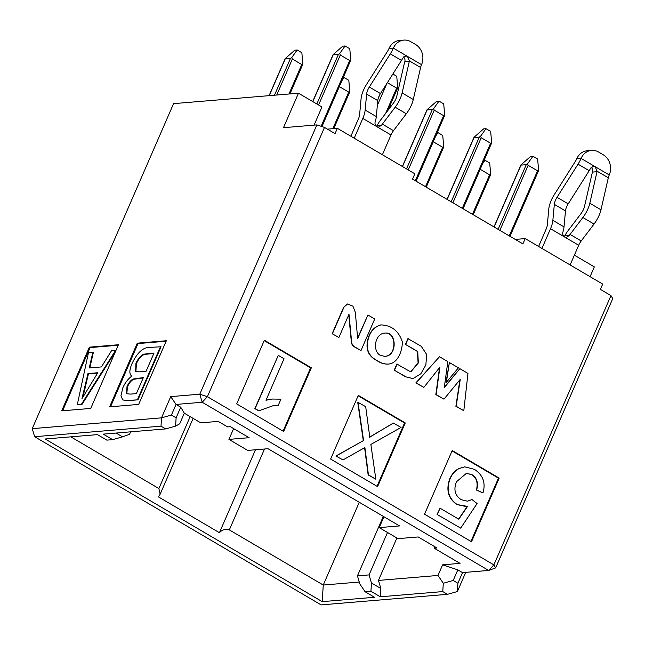 <?xml version="1.0" encoding="UTF-8"?>
<svg xmlns="http://www.w3.org/2000/svg" width="645" height="645" viewBox="0 0 645 645"><rect width="100%" height="100%" fill="white"/><g stroke="black" fill="none" stroke-linecap="round" stroke-linejoin="round"><path stroke-width="0.97" d="M358.128 395.764L404.536 423.007L405.262 422.943L358.298 395.377L330.611 459.047L377.575 486.62L405.262 422.943M404.536 423.007L377.011 486.298M369.496 437.31L393.297 423.072L401.053 427.433L370.867 444.421L375.833 479.227L368.15 474.905L364.594 447.566M375.833 479.227L368.44 474.881L364.885 447.541L342.971 459.933L335.924 455.991L363.296 440.664L357.709 402.182L365.691 406.673L369.787 437.286L373.471 434.649M373.761 434.625L393.587 423.047M342.971 459.933L335.924 455.991M336.214 455.967L363.296 440.664M363.587 440.64L357.999 402.158M396.901 537.995L378.454 580.427L437.995 575.445L442.615 564.835L460.038 563.375L434.214 548.218L436.971 547.984L418.186 536.954L397.997 538.639L379.212 527.618L383.936 516.75M434.851 546.742L434.214 548.218M437.995 575.445L443.292 583.265L453.201 580.476L457.813 569.866L442.615 564.835M453.201 580.476L457.894 583.233L462.513 572.623L457.813 569.866M180.729 407.197L176.037 404.439L171.425 415.049L176.117 417.807L180.729 407.197L184.317 413.195L179.705 423.805L175.601 426.111L176.117 417.807M233.619 428.603L228.935 439.39L249.123 437.697L230.338 426.676L227.572 426.901L218.179 421.387L200.756 422.846L184.317 413.195M70.821 436.842L158.888 488.539L190.162 416.63M116.076 433.053L122.542 436.85L129.548 434.303L130.613 431.844M359.257 502.262L323.258 585.039L359.257 582.032M264.506 449.017L229.33 529.9L323.258 585.039L322.226 601.648L374.511 597.278L365.118 591.763L359.829 583.943L357.435 575.88L383.307 516.379M357.435 575.88L369.061 574.913L387.508 532.48M369.061 574.913L371.447 582.975L380.84 588.49L378.454 580.427M574.381 255.178L594.343 266.893L590.086 276.681M380.84 588.49L380.324 596.794L442.776 591.578L443.292 583.265M442.776 591.578L447.477 594.327L457.386 591.538L457.894 583.233M457.386 591.538L465.722 572.349M495.658 567.882L493.868 564.883L488.652 570.438L495.658 567.882L612.75 298.595L610.96 295.595L493.868 564.883L207.392 396.707L199.789 394.192L202.183 402.254L207.392 396.707L324.483 127.412L335.053 133.62L337.359 128.307L327.426 129.137M462.513 572.623L488.652 570.438L202.183 402.254L176.037 404.439L170.74 396.619L161.516 417.847L171.425 415.049M324.483 127.412L316.88 124.896L283.478 127.694L298.474 93.203L173.57 103.643L32.25 428.651L161.516 417.847L161 426.151L165.692 428.909L175.601 426.111M165.692 428.909L103.24 434.125L112.633 439.64L122.542 436.85M32.25 428.651L34.637 436.713L161 426.151M137.296 343.164L109.61 406.842L138.659 404.415L166.345 340.737L137.296 343.164L138.006 343.583L166.136 341.229M110.529 406.769L138.006 343.583M61.686 410.849L90.735 408.422L118.422 344.744L89.373 347.171L61.686 410.849M62.605 410.776L90.074 347.591L89.373 347.171M90.074 347.591L118.204 345.236M311.333 367.803L264.369 340.238L236.683 403.907L283.647 431.481L311.333 367.803L310.608 367.868L283.091 431.15M264.2 340.625L310.608 367.868M112.633 439.64L106.82 440.132L97.435 434.617L45.142 438.987L322.226 601.648M365.118 591.763L370.931 591.28L371.447 582.975M370.931 591.28L380.324 596.794M452.226 450.516L424.539 514.194L471.495 541.76L499.182 478.09L452.226 450.516M452.056 450.903L498.456 478.147L499.182 478.09M498.456 478.147L470.939 541.437M447.477 594.327L321.113 604.897L34.637 436.713M137.974 399.827L127.081 400.739L122.695 399.9L120.954 395.732L122.881 387.693C125.066 382.767 128.049 378.905 131.838 376.1C129.185 374.326 129.226 370.19 131.959 363.707C137.175 352.726 143.029 347.3 149.503 347.421L161.048 346.768L137.974 399.827L126.614 400.464L122.695 399.9M115.382 351.735L81.923 404.512L77.311 404.584L88.494 352.517L93.348 352.428L89.816 367.892M278.205 405.463L273.544 405.552L258.83 410.809L255.114 408.632L278.277 355.355L284.042 358.741L265.99 400.247L272.383 399.045L280.938 399.166L278.205 405.463L273.399 405.56M258.83 410.809L254.823 408.656L278.277 355.355M266.03 400.166L272.238 399.053M482.976 492.974L476.671 489.998C478.493 482.895 476.937 477.784 472.003 474.672L466.448 473.285L456.434 481.799C453.403 489.62 455.007 495.586 461.24 499.698L467.432 501.189L472.027 499.577L477.09 503.551L460.691 528.134L437.052 514.452L440.051 508.204L458.788 519.201L467.52 506.43L457.2 504.551C448.493 498.472 446.114 489.878 450.065 478.784C452.153 473.978 455.201 470.56 459.192 468.512L464.795 466.851L474.333 469.31C483 474.913 485.887 482.799 482.976 492.974L476.381 490.023C478.203 482.92 476.647 477.808 471.713 474.696L466.303 473.301M458.595 519.088L467.214 506.47M466.174 506.583L456.91 504.575C448.202 498.496 445.824 489.902 449.775 478.808C451.863 474.002 454.91 470.584 458.901 468.536L464.65 466.859M467.278 501.197L472.027 499.577M160.581 346.494L137.506 399.553M92.872 352.154L89.276 367.94L101.418 366.924L111.601 350.59L115.955 350.412M115.681 350.243L81.455 404.238L81.923 404.512M81.455 404.238L77.311 404.584M143.359 377.575L136.385 393.611L130.58 394.095L126.509 393.732L127.025 386.548C128.669 382.791 130.709 380.284 133.144 379.026L143.359 377.575M154.01 353.073L146.076 371.318L139.36 371.875L135.652 371.447L135.942 363.377C138.256 358.273 140.957 355.202 144.053 354.153L154.01 353.073M97.822 372.737L81.899 398.828L87.978 373.56L97.822 372.737M135.901 371.576L136.409 363.651C138.723 358.547 141.432 355.476 144.52 354.428L153.873 353.404M126.775 393.861L127.5 386.823C129.137 383.065 131.177 380.558 133.612 379.3L143.214 377.906M82.987 396.836L88.446 373.834L87.978 373.56M88.446 373.834L97.613 373.068M316.88 124.896L199.789 394.192L170.74 396.619M158.888 488.539L160.153 494.199L158.372 496.852L219.421 532.689L255.476 449.767M229.33 529.9C225.516 528.739 222.211 529.674 219.421 532.689M228.935 439.39L247.712 450.42L268.046 448.718L399.545 525.917L379.212 527.618M515.274 239.424L525.207 238.594L602.696 284.082L600.39 289.387L610.96 295.595M314.067 125.138L321.952 106.989L298.474 93.203M337.359 128.307L414.848 173.803L412.542 179.108L522.901 243.899L525.207 238.594M460.691 528.134L437.052 514.452M437.342 514.428L440.051 508.204M446.001 382.767L449.363 362.506L458.418 367.819L446.001 382.767M443.986 399.158L436.125 394.563L439.89 367.166L423.854 387.387L416.146 382.88L439.503 356.717L447.84 361.611L444.252 387.677L459.861 368.666L467.956 373.423L463.803 410.744L456.184 406.286L460.248 379.349L443.986 399.158L435.835 394.587L439.543 367.602M423.854 387.387L415.856 382.904L439.503 356.717M444.308 387.282L459.861 368.666M463.803 410.744L455.894 406.31L459.901 379.776M343.575 307.431L347.55 303.997L352.928 306.157L355.314 312.277L357.661 338.609L367.932 314.986L374.729 318.977L360.99 350.574L354.202 346.567A6.265 5.474 -94.8 0 1 351.549 341.076L348.985 314.244L338.891 337.48L332.143 333.715L343.575 307.431L347.405 304.013M357.612 338.077L367.932 314.986M360.99 350.574L353.911 346.591A6.265 5.474 -94.8 0 1 351.259 341.1L348.752 314.8M410.962 371.52L418.081 362.877L417.436 351.461L405.415 344.398L407.914 338.641L421.233 346.268L426.692 354.508L425.861 364.909L420.903 373.713L413.098 378.583L405.52 376.785L394.216 370.149L396.885 364.022L409.309 371.117L411.107 371.512L418.347 362.933L417.726 351.436L405.415 344.398M412.953 378.591L405.52 376.785M388.113 364.086L387.968 364.094C384.017 364.199 380.34 363.038 376.954 360.595C368.811 356.556 365.691 349.921 367.577 340.689C369.327 332.24 373.681 326.991 380.647 324.935L380.792 324.927M384.791 356.395C397.449 355.685 396.369 331.417 384.734 333.126M377.244 360.571C369.101 356.532 365.981 349.896 367.868 340.665C369.617 332.215 373.971 326.967 380.937 324.911C391.604 325.257 398.747 330.941 402.383 341.979C402.182 351.461 397.755 363.466 388.258 364.07C384.307 364.175 380.631 363.014 377.244 360.571L376.954 360.595M405.705 344.374L408.204 338.617M405.81 376.761L394.216 370.149M394.506 370.125L397.175 363.998M338.891 337.48L332.143 333.715M332.433 333.691L343.866 307.407M446.3 382.743L449.363 362.506M380.356 355.347C372.06 351.057 374.89 333.457 384.88 333.11C396.699 331.175 397.772 355.863 384.936 356.387L380.356 355.347M498.134 229.354L526.255 164.677L521.023 165.112L494.118 227M451.169 201.788L479.291 137.111L474.067 137.546L447.154 199.426M274.472 95.21L290.476 58.405L285.243 58.84L269.239 95.645M316.84 103.982L338.399 54.398L333.175 54.833L312.825 101.628M406.511 168.909L432.327 109.537L427.103 109.973L402.496 166.555M526.255 164.677L527.562 163.798L528.158 165.305L499.867 230.37M520.975 164.862L530.617 156.453L532.939 156.251L537.64 159.009L538.615 170.288L537.995 171.57M527.562 163.798L532.939 156.251M509.26 235.885L537.551 170.82L538.615 170.288M537.551 170.82L528.158 165.305M392.861 74.022L396.748 76.303L397.723 87.575L397.11 88.857M385.67 113.375L396.659 88.107L397.723 87.575M396.659 88.107L387.395 82.673M474.01 137.296L483.653 128.879L485.975 128.686L490.676 131.443L491.651 142.722L491.03 143.996M462.296 208.319L490.587 143.246L491.651 142.722M490.587 143.246L481.194 137.732L452.903 202.804M479.291 137.111L480.598 136.232L481.194 137.732M480.598 136.232L485.975 128.686M285.195 58.59L294.838 50.173L297.16 49.979L301.852 52.737L302.836 64.016L302.215 65.298M288.96 93.993L301.763 64.548L302.836 64.016M301.763 64.548L292.37 59.034L276.729 95.017M290.476 58.405L291.782 57.526L292.37 59.034M291.782 57.526L297.16 49.979M321.105 126.299L349.695 60.541L350.767 60.009L350.146 61.291M349.695 60.541L340.302 55.027L318.574 104.998M338.399 54.398L339.713 53.519L340.302 55.027M333.126 54.583L342.761 46.166L345.083 45.972L349.784 48.73L350.767 60.009M339.713 53.519L345.083 45.972M390.161 105.2L391.668 105.466M388.798 108.328L391.088 105.119M437.125 132.765L438.044 132.693L442.744 135.45L443.72 146.729L443.107 148.003M425.498 186.719L442.655 147.254L443.72 146.729M442.655 147.254L433.263 141.739L416.106 181.205M435.762 135.901L438.044 132.693M343.196 77.626L344.124 77.553L348.816 80.311L349.8 91.582L349.179 92.864M332.828 128.686L348.727 92.114L349.8 91.582M348.727 92.114L339.334 86.599L321.952 126.573L350.598 60.614M341.834 80.754L344.124 77.553M432.327 109.537L433.634 108.658L439.011 101.112L436.689 101.305L427.054 109.723M439.011 101.112L443.712 103.869L444.687 115.149L444.066 116.431M415.332 180.745L443.623 115.681L444.687 115.149M443.623 115.681L434.23 110.166L408.245 169.925M433.634 108.658L434.23 110.166M484.089 160.339L485.008 160.258L489.708 163.016L490.684 174.295L490.063 175.577M472.463 214.285L489.62 174.827L490.684 174.295M489.62 174.827L480.227 169.312L463.07 208.77M482.726 163.467L485.008 160.258M541.945 248.422L550.516 228.725L564.601 236.997C562.924 235.683 562.359 234.006 562.916 231.974A17.955 7.442 -59.6 0 0 564.012 226.887L565.488 210.923A8.974 3.725 120.4 0 1 568.189 203.86L589.183 170.707A17.955 7.442 -59.6 0 0 590.602 168.297L593.384 166.281L595.174 166.692L597.125 171.215L589.82 203.248A17.955 7.442 120.4 0 1 582.887 217.502L570.059 234.417A8.974 3.725 -59.6 0 0 569.374 235.369L566.366 237.408L564.601 236.997L578.694 245.269A8.974 3.725 120.4 0 1 581.21 240.964L594.037 224.049A17.955 7.442 -59.6 0 0 600.979 209.794L608.308 177.786A8.974 3.725 120.4 0 1 609.259 174.956A14.964 13.069 85.2 0 0 603.285 154.8L598.592 152.043A14.964 13.069 85.2 0 0 591.578 150.398L587.224 150.761A14.964 13.069 85.2 0 0 576.727 158.783A8.974 3.725 -59.6 0 1 575.203 161.653L554.2 194.806A17.955 7.442 120.4 0 0 548.798 208.932L547.331 224.895A8.974 3.725 -59.6 0 1 546.154 229.088L538.607 246.463M578.694 245.269L570.124 264.966M354.21 138.199L362.804 118.43L376.898 126.702C375.213 125.388 374.648 123.711 375.213 121.679A17.955 7.442 -59.6 0 0 376.309 116.592L377.776 100.628A8.974 3.725 120.4 0 1 380.477 93.565L401.48 60.412A17.955 7.442 -59.6 0 0 402.899 58.002L405.681 55.986L407.463 56.397L409.422 60.92L402.117 92.953A17.955 7.442 120.4 0 1 395.175 107.207L382.348 124.122A8.974 3.725 -59.6 0 0 381.671 125.074L378.655 127.113L376.898 126.702L390.983 134.974A8.974 3.725 120.4 0 1 393.506 130.669L406.334 113.754A17.955 7.442 -59.6 0 0 413.268 99.499L420.604 67.491A8.974 3.725 120.4 0 1 421.556 64.661A14.964 13.069 85.2 0 0 415.582 44.505L410.881 41.748A14.964 13.069 85.2 0 0 403.867 40.103L399.513 40.474A14.964 13.069 85.2 0 0 389.016 48.488A8.974 3.725 -59.6 0 1 387.492 51.358L366.489 84.511A17.955 7.442 120.4 0 0 361.087 98.637L359.62 114.6A8.974 3.725 -59.6 0 1 358.451 118.793L350.872 136.24M390.983 134.974L382.388 154.744M564.149 236.675L564.81 235.748A17.955 7.442 120.4 0 1 568.221 230.475L581.048 213.56A8.974 3.725 -59.6 0 0 584.515 206.432L591.852 174.424A17.955 7.442 120.4 0 1 592.497 172.078C593.045 170.014 592.481 168.337 590.812 167.055M591.578 150.398A14.964 13.069 85.2 0 0 581.081 158.42A17.955 7.442 120.4 0 1 578.033 164.161L557.03 197.314A8.974 3.725 -59.6 0 0 554.329 204.376L552.862 220.34A17.955 7.442 120.4 0 1 550.516 228.725M376.438 126.38L377.107 125.453A17.955 7.442 120.4 0 1 380.51 120.18L393.337 103.265A8.974 3.725 -59.6 0 0 396.812 96.137L404.141 64.129A17.955 7.442 120.4 0 1 404.794 61.783C405.334 59.719 404.778 58.042 403.109 56.76M403.867 40.103A14.964 13.069 85.2 0 0 393.377 48.125A17.955 7.442 120.4 0 1 390.322 53.866L369.327 87.019A8.974 3.725 -59.6 0 0 366.626 94.081L365.151 110.045A17.955 7.442 120.4 0 1 362.804 118.43M126.614 400.464L127.081 400.739M136.409 363.651L135.942 363.377M144.52 354.428L144.053 354.153M147.245 353.952L146.778 353.678M127.5 386.823L127.025 386.548M133.612 379.3L133.144 379.026M137.546 378.381L137.079 378.099M85.092 388.274L84.624 388M378.252 98.33L379.905 94.517M386.911 83.407L377.333 105.433M581.21 240.964L570.059 234.417M564.012 226.887L552.862 220.34M393.506 130.669L382.348 124.122M376.309 116.592L365.151 110.045M569.374 235.369L564.81 235.748M594.037 224.049L582.887 217.502M565.488 210.923L554.329 204.376M381.671 125.074L377.107 125.453M406.334 113.754L395.175 107.207M377.776 100.628L366.626 94.081M589.82 203.248L600.979 209.794M557.03 197.314L568.189 203.86M402.117 92.953L413.268 99.499M369.327 87.019L380.477 93.565M597.125 171.215L608.308 177.786M578.033 164.161L589.183 170.707M409.422 60.92L420.604 67.491M390.322 53.866L401.48 60.412M597.052 171.699L592.497 172.078M609.259 174.956L581.081 158.42L576.727 158.783M409.341 61.404L404.794 61.783M421.556 64.661L393.377 48.125L389.016 48.488M160.153 494.199L193.129 418.371M493.989 226.927L521.079 164.62M510.001 236.32L538.446 170.893M387.855 110.497L397.562 88.18M463.037 208.754L491.482 143.319M447.025 199.353L474.123 137.054M289.928 93.912L302.666 64.621M269.078 95.662L285.3 58.348M312.704 101.555L333.231 54.341M426.24 187.155L443.558 147.326M333.796 128.605L349.63 92.187M402.375 166.483L427.159 109.481M416.073 181.18L444.518 115.753M473.204 214.72L490.522 174.9"/></g></svg>
